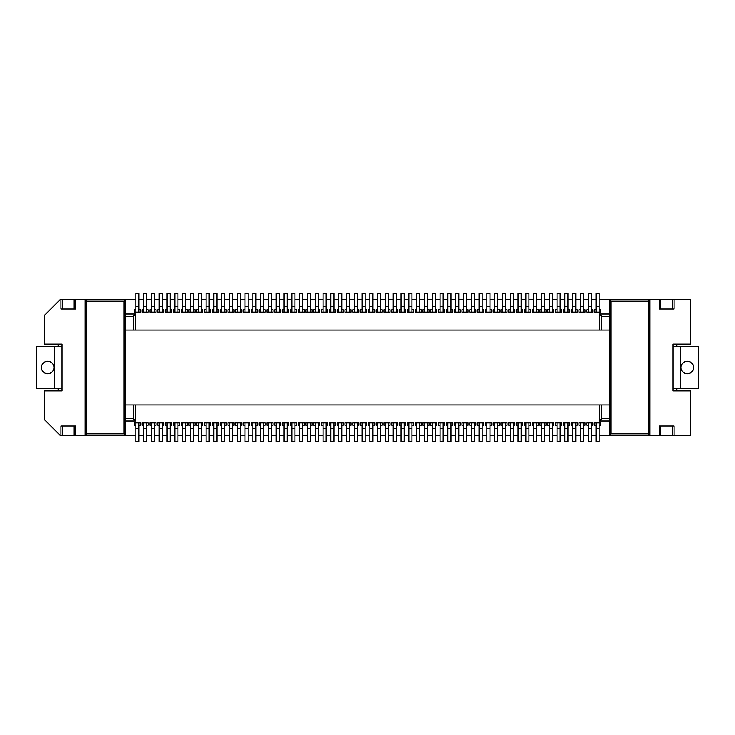 <?xml version="1.0" encoding="UTF-8"?>
<svg xmlns="http://www.w3.org/2000/svg" width="735" height="735" viewBox="0 0 735 735"><rect width="100%" height="100%" fill="white"/><g stroke="black" fill="none" stroke-linecap="round" stroke-linejoin="round"><path stroke-width="1.1" d="M135.819 435.368L125.676 435.368L124.114 433.806L124.114 301.194L125.676 299.632L125.676 435.368L85.113 435.368L85.113 299.632L135.819 299.632M672.507 435.368L672.507 426.006L674.068 426.006L674.068 435.368L659.249 435.368L659.249 426.006L660.811 426.006L660.811 435.368M659.249 435.368L609.324 435.368L610.886 433.806L648.325 433.806L649.887 435.368L649.887 299.632L648.325 301.194L610.886 301.194L609.324 299.632L659.249 299.632L659.249 308.994L660.811 308.994L660.811 299.632L659.249 299.632M75.751 299.632L75.751 308.994L62.493 308.994L62.493 299.632L85.113 299.632L86.675 301.194L86.675 433.806L85.113 435.368L60.931 435.368L60.931 426.006L74.189 426.006L74.189 435.368M86.675 433.806L124.114 433.806M86.675 301.194L124.114 301.194M674.068 435.368L690.45 435.368L690.45 390.901L672.975 390.901L672.975 344.099L690.45 344.099L690.45 299.632L674.068 299.632L674.068 308.994L660.811 308.994M648.325 433.806L648.325 301.194M326.156 306.651L326.156 312.118L323.033 312.118L323.033 293.394L326.156 293.394L326.156 306.651L323.033 306.651M610.886 433.806L610.886 301.194M599.181 435.368L609.324 435.368L609.324 299.632L599.181 299.632M596.057 435.368L591.381 435.368M588.257 435.368L583.581 435.368M580.457 435.368L575.781 435.368M572.657 435.368L567.98 435.368M564.857 435.368L560.18 435.368M557.057 435.368L552.38 435.368M549.256 435.368L544.58 435.368M541.456 435.368L536.78 435.368M533.656 435.368L528.97 435.368M525.856 435.368L521.17 435.368M518.056 435.368L513.37 435.368M510.255 435.368L505.57 435.368M502.455 435.368L497.77 435.368M494.655 435.368L489.969 435.368M486.855 435.368L482.169 435.368M479.055 435.368L474.369 435.368M471.245 435.368L466.569 435.368M463.445 435.368L458.769 435.368M455.645 435.368L450.968 435.368M447.845 435.368L443.168 435.368M440.044 435.368L435.368 435.368M432.244 435.368L427.568 435.368M424.444 435.368L419.768 435.368M416.644 435.368L411.967 435.368M408.844 435.368L404.167 435.368M401.044 435.368L396.367 435.368M393.243 435.368L388.558 435.368M385.443 435.368L380.758 435.368M377.643 435.368L372.957 435.368M369.843 435.368L365.157 435.368M362.043 435.368L357.357 435.368M354.242 435.368L349.557 435.368M346.442 435.368L341.757 435.368M338.633 435.368L333.956 435.368M330.833 435.368L326.156 435.368M323.033 435.368L318.356 435.368M315.232 435.368L310.556 435.368M307.432 435.368L302.756 435.368M299.632 435.368L294.956 435.368M291.832 435.368L287.155 435.368M284.032 435.368L279.355 435.368M276.231 435.368L271.555 435.368M268.431 435.368L263.755 435.368M260.631 435.368L255.945 435.368M252.831 435.368L248.145 435.368M245.031 435.368L240.345 435.368M237.23 435.368L232.545 435.368M229.43 435.368L224.745 435.368M221.63 435.368L216.944 435.368M213.83 435.368L209.144 435.368M206.03 435.368L201.344 435.368M198.22 435.368L193.544 435.368M190.42 435.368L185.744 435.368M182.62 435.368L177.944 435.368M174.82 435.368L170.143 435.368M167.02 435.368L162.343 435.368M159.219 435.368L154.543 435.368M151.419 435.368L146.743 435.368M143.619 435.368L138.943 435.368M62.493 299.632L60.151 299.632L44.55 315.232L44.55 344.099L62.025 344.099L62.025 390.901L44.55 390.901L44.55 419.768L60.151 435.368L60.931 435.368M672.507 308.994L672.507 299.632L660.811 299.632M672.507 299.632L674.068 299.632M596.057 299.632L591.381 299.632M588.257 299.632L583.581 299.632M580.457 299.632L575.781 299.632M572.657 299.632L567.98 299.632M564.857 299.632L560.18 299.632M557.057 299.632L552.38 299.632M549.256 299.632L544.58 299.632M541.456 299.632L536.78 299.632M533.656 299.632L528.97 299.632M525.856 299.632L521.17 299.632M518.056 299.632L513.37 299.632M510.255 299.632L505.57 299.632M502.455 299.632L497.77 299.632M494.655 299.632L489.969 299.632M486.855 299.632L482.169 299.632M479.055 299.632L474.369 299.632M471.245 299.632L466.569 299.632M463.445 299.632L458.769 299.632M455.645 299.632L450.968 299.632M447.845 299.632L443.168 299.632M440.044 299.632L435.368 299.632M432.244 299.632L427.568 299.632M424.444 299.632L419.768 299.632M416.644 299.632L411.967 299.632M408.844 299.632L404.167 299.632M401.044 299.632L396.367 299.632M393.243 299.632L388.558 299.632M385.443 299.632L380.758 299.632M377.643 299.632L372.957 299.632M369.843 299.632L365.157 299.632M362.043 299.632L357.357 299.632M354.242 299.632L349.557 299.632M346.442 299.632L341.757 299.632M338.633 299.632L333.956 299.632M330.833 299.632L326.156 299.632M323.033 299.632L318.356 299.632M315.232 299.632L310.556 299.632M307.432 299.632L302.756 299.632M299.632 299.632L294.956 299.632M291.832 299.632L287.155 299.632M284.032 299.632L279.355 299.632M276.231 299.632L271.555 299.632M268.431 299.632L263.755 299.632M260.631 299.632L255.945 299.632M252.831 299.632L248.145 299.632M245.031 299.632L240.345 299.632M237.23 299.632L232.545 299.632M229.43 299.632L224.745 299.632M221.63 299.632L216.944 299.632M213.83 299.632L209.144 299.632M206.03 299.632L201.344 299.632M198.22 299.632L193.544 299.632M190.42 299.632L185.744 299.632M182.62 299.632L177.944 299.632M174.82 299.632L170.143 299.632M167.02 299.632L162.343 299.632M159.219 299.632L154.543 299.632M151.419 299.632L146.743 299.632M143.619 299.632L138.943 299.632M125.676 313.983L135.663 313.983L135.663 330.061L599.337 330.061L599.337 313.983L609.324 313.983M450.968 309.775L452.448 309.775L452.448 312.118L447.845 312.118L447.845 293.394L450.968 293.394L450.968 306.651L447.845 306.651M536.78 309.775L538.259 309.775L538.259 312.118L533.656 312.118L533.656 293.394L536.78 293.394L536.78 306.651L533.656 306.651M310.556 309.775L312.035 309.775L312.035 312.118L307.432 312.118L307.432 293.394L310.556 293.394L310.556 306.651L307.432 306.651M497.77 309.775L499.258 309.775L499.258 312.118L494.655 312.118L494.655 293.394L497.77 293.394L497.77 306.651L494.655 306.651M513.37 309.775L514.858 309.775L514.858 312.118L510.255 312.118L510.255 293.394L513.37 293.394L513.37 306.651L510.255 306.651M404.167 309.775L405.646 309.775L405.646 312.118L401.044 312.118L401.044 293.394L404.167 293.394L404.167 306.651L401.044 306.651M185.744 309.775L187.223 309.775L187.223 312.118L182.62 312.118L182.62 293.394L185.744 293.394L185.744 306.651L182.62 306.651M232.545 309.775L234.033 309.775L234.033 312.118L229.43 312.118L229.43 293.394L232.545 293.394L232.545 306.651L229.43 306.651M333.956 309.775L335.436 309.775L335.436 312.118L330.833 312.118L330.833 293.394L333.956 293.394L333.956 306.651L330.833 306.651M380.758 309.775L382.246 309.775L382.246 312.118L377.643 312.118L377.643 293.394L380.758 293.394L380.758 306.651L377.643 306.651M489.969 309.775L491.458 309.775L491.458 312.118L486.855 312.118L486.855 293.394L489.969 293.394L489.969 306.651L486.855 306.651M357.357 309.775L358.845 309.775L358.845 312.118L354.242 312.118L354.242 293.394L357.357 293.394L357.357 306.651L354.242 306.651M599.181 309.775L600.66 309.775L600.66 312.118L596.057 312.118L596.057 293.394L599.181 293.394L599.181 306.651L596.057 306.651M318.356 309.775L319.835 309.775L319.835 312.118L315.232 312.118L315.232 293.394L318.356 293.394L318.356 306.651L315.232 306.651M521.17 309.775L522.659 309.775L522.659 312.118L518.056 312.118L518.056 293.394L521.17 293.394L521.17 306.651L518.056 306.651M263.755 309.775L265.234 309.775L265.234 312.118L260.631 312.118L260.631 293.394L263.755 293.394L263.755 306.651L260.631 306.651M216.944 309.775L218.433 309.775L218.433 312.118L213.83 312.118L213.83 293.394L216.944 293.394L216.944 306.651L213.83 306.651M528.97 309.775L530.459 309.775L530.459 312.118L525.856 312.118L525.856 293.394L528.97 293.394L528.97 306.651L525.856 306.651M365.157 309.775L366.646 309.775L366.646 312.118L362.043 312.118L362.043 293.394L365.157 293.394L365.157 306.651L362.043 306.651M458.769 309.775L460.248 309.775L460.248 312.118L455.645 312.118L455.645 293.394L458.769 293.394L458.769 306.651L455.645 306.651M482.169 309.775L483.648 309.775L483.648 312.118L479.055 312.118L479.055 293.394L482.169 293.394L482.169 306.651L479.055 306.651M435.368 309.775L436.847 309.775L436.847 312.118L432.244 312.118L432.244 293.394L435.368 293.394L435.368 306.651L432.244 306.651M560.18 309.775L561.659 309.775L561.659 312.118L557.057 312.118L557.057 293.394L560.18 293.394L560.18 306.651L557.057 306.651M271.555 309.775L273.034 309.775L273.034 312.118L268.431 312.118L268.431 293.394L271.555 293.394L271.555 306.651L268.431 306.651M349.557 309.775L351.036 309.775L351.036 312.118L346.442 312.118L346.442 293.394L349.557 293.394L349.557 306.651L346.442 306.651M224.745 309.775L226.233 309.775L226.233 312.118L221.63 312.118L221.63 293.394L224.745 293.394L224.745 306.651L221.63 306.651M552.38 309.775L553.859 309.775L553.859 312.118L549.256 312.118L549.256 293.394L552.38 293.394L552.38 306.651L549.256 306.651M583.581 309.775L585.06 309.775L585.06 312.118L580.457 312.118L580.457 293.394L583.581 293.394L583.581 306.651L580.457 306.651M575.781 309.775L577.26 309.775L577.26 312.118L572.657 312.118L572.657 293.394L575.781 293.394L575.781 306.651L572.657 306.651M419.768 309.775L421.247 309.775L421.247 312.118L416.644 312.118L416.644 293.394L419.768 293.394L419.768 306.651L416.644 306.651M466.569 309.775L468.048 309.775L468.048 312.118L463.445 312.118L463.445 293.394L466.569 293.394L466.569 306.651L463.445 306.651M396.367 309.775L397.846 309.775L397.846 312.118L393.243 312.118L393.243 293.394L396.367 293.394L396.367 306.651L393.243 306.651M505.57 309.775L507.058 309.775L507.058 312.118L502.455 312.118L502.455 293.394L505.57 293.394L505.57 306.651L502.455 306.651M294.956 309.775L296.435 309.775L296.435 312.118L291.832 312.118L291.832 293.394L294.956 293.394L294.956 306.651L291.832 306.651M255.945 309.775L257.434 309.775L257.434 312.118L252.831 312.118L252.831 293.394L255.945 293.394L255.945 306.651L252.831 306.651M567.98 309.775L569.46 309.775L569.46 312.118L564.857 312.118L564.857 293.394L567.98 293.394L567.98 306.651L564.857 306.651M209.144 309.775L210.623 309.775L210.623 312.118L206.03 312.118L206.03 293.394L209.144 293.394L209.144 306.651L206.03 306.651M279.355 309.775L280.834 309.775L280.834 312.118L276.231 312.118L276.231 293.394L279.355 293.394L279.355 306.651L276.231 306.651M240.345 309.775L241.833 309.775L241.833 312.118L237.23 312.118L237.23 293.394L240.345 293.394L240.345 306.651L237.23 306.651M302.756 309.775L304.235 309.775L304.235 312.118L299.632 312.118L299.632 293.394L302.756 293.394L302.756 306.651L299.632 306.651M287.155 309.775L288.635 309.775L288.635 312.118L284.032 312.118L284.032 293.394L287.155 293.394L287.155 306.651L284.032 306.651M474.369 309.775L475.848 309.775L475.848 312.118L471.245 312.118L471.245 293.394L474.369 293.394L474.369 306.651L471.245 306.651M388.558 309.775L390.046 309.775L390.046 312.118L385.443 312.118L385.443 293.394L388.558 293.394L388.558 306.651L385.443 306.651M544.58 309.775L546.059 309.775L546.059 312.118L541.456 312.118L541.456 293.394L544.58 293.394L544.58 306.651L541.456 306.651M372.957 309.775L374.446 309.775L374.446 312.118L369.843 312.118L369.843 293.394L372.957 293.394L372.957 306.651L369.843 306.651M341.757 309.775L343.236 309.775L343.236 312.118L338.633 312.118L338.633 293.394L341.757 293.394L341.757 306.651L338.633 306.651M427.568 309.775L429.047 309.775L429.047 312.118L424.444 312.118L424.444 293.394L427.568 293.394L427.568 306.651L424.444 306.651M411.967 309.775L413.447 309.775L413.447 312.118L408.844 312.118L408.844 293.394L411.967 293.394L411.967 306.651L408.844 306.651M154.543 309.775L156.022 309.775L156.022 312.118L151.419 312.118L151.419 293.394L154.543 293.394L154.543 306.651L151.419 306.651M443.168 309.775L444.647 309.775L444.647 312.118L440.044 312.118L440.044 293.394L443.168 293.394L443.168 306.651L440.044 306.651M591.381 309.775L592.86 309.775L592.86 312.118L588.257 312.118L588.257 293.394L591.381 293.394L591.381 306.651L588.257 306.651M326.156 309.775L327.635 309.775L327.635 312.118L321.553 312.118L321.553 309.775L323.033 309.775M609.324 316.326L601.68 316.326L599.337 313.983M599.337 330.061L601.68 330.061L601.68 316.326M125.676 316.326L133.32 316.326L135.663 313.983M133.32 316.326L133.32 330.061L125.676 330.061M601.68 330.061L609.324 330.061M133.32 330.061L135.663 330.061M609.324 418.674L601.68 418.674L599.337 421.017L609.324 421.017M601.68 418.674L601.68 404.939L599.337 404.939L599.337 421.017M672.507 426.006L660.811 426.006M133.32 404.939L133.32 418.674L135.663 421.017L135.663 404.939L125.676 404.939M125.676 418.674L133.32 418.674M599.337 404.939L135.663 404.939M601.68 404.939L609.324 404.939M125.676 421.017L135.663 421.017M216.944 425.225L218.433 425.225L218.433 422.882L216.944 422.882L216.944 441.606L213.83 441.606L213.83 422.882L216.944 422.882L212.341 422.882L212.341 425.225L213.83 425.225M201.344 425.225L202.823 425.225L202.823 422.882L201.344 422.882L201.344 441.606L198.22 441.606L198.22 422.882L201.344 422.882L196.741 422.882L196.741 425.225L198.22 425.225M255.945 425.225L257.434 425.225L257.434 422.882L251.352 422.882L251.352 425.225L252.831 425.225M263.755 425.225L265.234 425.225L265.234 422.882L259.152 422.882L259.152 425.225L260.631 425.225M162.343 425.225L163.822 425.225L163.822 422.882L157.74 422.882L157.74 425.225L159.219 425.225M224.745 425.225L226.233 425.225L226.233 422.882L221.63 422.882L221.63 428.349L224.745 428.349L224.745 422.882L220.142 422.882L220.142 425.225L221.63 425.225M170.143 425.225L171.623 425.225L171.623 422.882L170.143 422.882L170.143 441.606L167.02 441.606L167.02 422.882L170.143 422.882L165.54 422.882L165.54 425.225L167.02 425.225M248.145 425.225L249.634 425.225L249.634 422.882L248.145 422.882L248.145 441.606L245.031 441.606L245.031 422.882L248.145 422.882L243.542 422.882L243.542 425.225L245.031 425.225M209.144 425.225L210.623 425.225L210.623 422.882L204.541 422.882L204.541 425.225L206.03 425.225M177.944 425.225L179.423 425.225L179.423 422.882L174.82 422.882L174.82 428.349L177.944 428.349L177.944 422.882L173.341 422.882L173.341 425.225L174.82 425.225M232.545 425.225L234.033 425.225L234.033 422.882L232.545 422.882L232.545 441.606L229.43 441.606L229.43 422.882L232.545 422.882L227.942 422.882L227.942 425.225L229.43 425.225M146.743 425.225L148.222 425.225L148.222 422.882L146.743 422.882L146.743 441.606L143.619 441.606L143.619 422.882L146.743 422.882L142.14 422.882L142.14 425.225L143.619 425.225M185.744 425.225L187.223 425.225L187.223 422.882L181.141 422.882L181.141 425.225L182.62 425.225M154.543 425.225L156.022 425.225L156.022 422.882L154.543 422.882L154.543 441.606L151.419 441.606L151.419 422.882L154.543 422.882L149.94 422.882L149.94 425.225L151.419 425.225M138.943 425.225L140.422 425.225L140.422 422.882L138.943 422.882L138.943 441.606L135.819 441.606L135.819 422.882L138.943 422.882L134.34 422.882L134.34 425.225L135.819 425.225M240.345 425.225L241.833 425.225L241.833 422.882L240.345 422.882L240.345 441.606L237.23 441.606L237.23 422.882L240.345 422.882L235.742 422.882L235.742 425.225L237.23 425.225M193.544 425.225L195.023 425.225L195.023 422.882L193.544 422.882L193.544 441.606L190.42 441.606L190.42 422.882L193.544 422.882L188.941 422.882L188.941 425.225L190.42 425.225M62.493 426.006L62.493 435.368M75.751 435.368L75.751 426.006L74.189 426.006M54.225 346.442L54.225 388.558L36.75 388.558L36.75 346.442L62.025 346.442M60.931 299.632L60.931 308.994L62.493 308.994M74.189 308.994L74.189 299.632M41.426 367.5A6.238 6.238 0 0 0 47.674 373.738A6.238 6.238 0 0 0 53.912 367.5A6.238 6.238 0 0 0 47.674 361.262A6.238 6.238 0 0 0 41.426 367.5M680.775 346.442L680.775 388.558L698.25 388.558L698.25 346.442L672.975 346.442M681.088 367.5A6.238 6.238 0 0 1 687.326 361.262A6.238 6.238 0 0 1 693.574 367.5A6.238 6.238 0 0 1 687.326 373.738A6.238 6.238 0 0 1 681.088 367.5M676.88 344.099L676.88 346.442M676.88 390.901L676.88 388.558M680.775 388.558L672.975 388.558M58.12 344.099L58.12 346.442M58.12 390.901L58.12 388.558M54.225 388.558L62.025 388.558M419.768 422.882L419.768 441.606L416.644 441.606L416.644 422.882L421.247 422.882L421.247 425.225L419.768 425.225M416.644 425.225L415.165 425.225L415.165 422.882L416.644 422.882M341.757 422.882L341.757 441.606L338.633 441.606L338.633 422.882L343.236 422.882L343.236 425.225L341.757 425.225M338.633 425.225L337.154 425.225L337.154 422.882L338.633 422.882M310.556 422.882L310.556 441.606L307.432 441.606L307.432 422.882L312.035 422.882L312.035 425.225L310.556 425.225M307.432 425.225L305.953 425.225L305.953 422.882L307.432 422.882M525.856 425.225L524.377 425.225L524.377 422.882L530.459 422.882L530.459 425.225L528.97 425.225M528.97 422.882L528.97 441.606L525.856 441.606L525.856 428.349L528.97 428.349M525.856 422.882L525.856 428.349M315.232 425.225L313.753 425.225L313.753 422.882L319.835 422.882L319.835 425.225L318.356 425.225M318.356 422.882L318.356 441.606L315.232 441.606L315.232 428.349L318.356 428.349M315.232 422.882L315.232 428.349M252.831 428.349L252.831 422.882L255.945 422.882L255.945 441.606L252.831 441.606L252.831 428.349L255.945 428.349M388.558 422.882L388.558 441.606L385.443 441.606L385.443 422.882L390.046 422.882L390.046 425.225L388.558 425.225M385.443 425.225L383.964 425.225L383.964 422.882L385.443 422.882M260.631 428.349L260.631 422.882L263.755 422.882L263.755 441.606L260.631 441.606L260.631 428.349L263.755 428.349M159.219 428.349L159.219 422.882L162.343 422.882L162.343 441.606L159.219 441.606L159.219 428.349L162.343 428.349M221.63 428.349L221.63 441.606L224.745 441.606L224.745 428.349M510.255 425.225L508.767 425.225L508.767 422.882L514.858 422.882L514.858 425.225L513.37 425.225M513.37 422.882L513.37 441.606L510.255 441.606L510.255 428.349L513.37 428.349M510.255 422.882L510.255 428.349M287.155 422.882L287.155 441.606L284.032 441.606L284.032 422.882L288.635 422.882L288.635 425.225L287.155 425.225M284.032 425.225L282.552 425.225L282.552 422.882L284.032 422.882M302.756 422.882L302.756 441.606L299.632 441.606L299.632 422.882L304.235 422.882L304.235 425.225L302.756 425.225M299.632 425.225L298.153 425.225L298.153 422.882L299.632 422.882M276.231 425.225L274.752 425.225L274.752 422.882L280.834 422.882L280.834 425.225L279.355 425.225M279.355 422.882L279.355 441.606L276.231 441.606L276.231 428.349L279.355 428.349M276.231 422.882L276.231 428.349M489.969 422.882L489.969 441.606L486.855 441.606L486.855 422.882L491.458 422.882L491.458 425.225L489.969 425.225M486.855 425.225L485.366 425.225L485.366 422.882L486.855 422.882M377.643 425.225L376.155 425.225L376.155 422.882L382.246 422.882L382.246 425.225L380.758 425.225M380.758 422.882L380.758 441.606L377.643 441.606L377.643 428.349L380.758 428.349M377.643 422.882L377.643 428.349M541.456 425.225L539.977 425.225L539.977 422.882L546.059 422.882L546.059 425.225L544.58 425.225M544.58 422.882L544.58 441.606L541.456 441.606L541.456 428.349L544.58 428.349M541.456 422.882L541.456 428.349M557.057 425.225L555.577 425.225L555.577 422.882L561.659 422.882L561.659 425.225L560.18 425.225M560.18 422.882L560.18 441.606L557.057 441.606L557.057 428.349L560.18 428.349M557.057 422.882L557.057 428.349M580.457 425.225L578.978 425.225L578.978 422.882L585.06 422.882L585.06 425.225L583.581 425.225M583.581 422.882L583.581 441.606L580.457 441.606L580.457 428.349L583.581 428.349M580.457 422.882L580.457 428.349M411.967 422.882L411.967 441.606L408.844 441.606L408.844 422.882L413.447 422.882L413.447 425.225L411.967 425.225M408.844 425.225L407.365 425.225L407.365 422.882L408.844 422.882M326.156 422.882L326.156 441.606L323.033 441.606L323.033 422.882L327.635 422.882L327.635 425.225L326.156 425.225M323.033 425.225L321.553 425.225L321.553 422.882L323.033 422.882M206.03 428.349L206.03 422.882L209.144 422.882L209.144 441.606L206.03 441.606L206.03 428.349L209.144 428.349M564.857 425.225L563.378 425.225L563.378 422.882L569.46 422.882L569.46 425.225L567.98 425.225M567.98 422.882L567.98 441.606L564.857 441.606L564.857 428.349L567.98 428.349M564.857 422.882L564.857 428.349M372.957 422.882L372.957 441.606L369.843 441.606L369.843 422.882L374.446 422.882L374.446 425.225L372.957 425.225M369.843 425.225L368.354 425.225L368.354 422.882L369.843 422.882M502.455 425.225L500.967 425.225L500.967 422.882L507.058 422.882L507.058 425.225L505.57 425.225M505.57 422.882L505.57 441.606L502.455 441.606L502.455 428.349L505.57 428.349M502.455 422.882L502.455 428.349M365.157 422.882L365.157 441.606L362.043 441.606L362.043 422.882L366.646 422.882L366.646 425.225L365.157 425.225M362.043 425.225L360.554 425.225L360.554 422.882L362.043 422.882M552.38 422.882L552.38 441.606L549.256 441.606L549.256 422.882L553.859 422.882L553.859 425.225L552.38 425.225M549.256 425.225L547.777 425.225L547.777 422.882L549.256 422.882M494.655 425.225L493.167 425.225L493.167 422.882L499.258 422.882L499.258 425.225L497.77 425.225M497.77 422.882L497.77 441.606L494.655 441.606L494.655 428.349L497.77 428.349M494.655 422.882L494.655 428.349M174.82 428.349L174.82 441.606L177.944 441.606L177.944 428.349M354.242 425.225L352.754 425.225L352.754 422.882L358.845 422.882L358.845 425.225L357.357 425.225M357.357 422.882L357.357 441.606L354.242 441.606L354.242 428.349L357.357 428.349M354.242 422.882L354.242 428.349M474.369 422.882L474.369 441.606L471.245 441.606L471.245 422.882L475.848 422.882L475.848 425.225L474.369 425.225M471.245 425.225L469.766 425.225L469.766 422.882L471.245 422.882M599.181 425.225L600.66 425.225L600.66 422.882L594.578 422.882L594.578 425.225L596.057 425.225M599.181 422.882L599.181 441.606L596.057 441.606L596.057 428.349L599.181 428.349M596.057 422.882L596.057 428.349M182.62 428.349L182.62 422.882L185.744 422.882L185.744 441.606L182.62 441.606L182.62 428.349L185.744 428.349M588.257 425.225L586.778 425.225L586.778 422.882L592.86 422.882L592.86 425.225L591.381 425.225M591.381 422.882L591.381 441.606L588.257 441.606L588.257 428.349L591.381 428.349M588.257 422.882L588.257 428.349M455.645 425.225L454.166 425.225L454.166 422.882L460.248 422.882L460.248 425.225L458.769 425.225M458.769 422.882L458.769 441.606L455.645 441.606L455.645 428.349L458.769 428.349M455.645 422.882L455.645 428.349M521.17 422.882L521.17 441.606L518.056 441.606L518.056 422.882L522.659 422.882L522.659 425.225L521.17 425.225M518.056 425.225L516.567 425.225L516.567 422.882L518.056 422.882M450.968 422.882L450.968 441.606L447.845 441.606L447.845 422.882L452.448 422.882L452.448 425.225L450.968 425.225M447.845 425.225L446.365 425.225L446.365 422.882L447.845 422.882M427.568 422.882L427.568 441.606L424.444 441.606L424.444 422.882L429.047 422.882L429.047 425.225L427.568 425.225M424.444 425.225L422.965 425.225L422.965 422.882L424.444 422.882M346.442 425.225L344.954 425.225L344.954 422.882L351.036 422.882L351.036 425.225L349.557 425.225M349.557 422.882L349.557 441.606L346.442 441.606L346.442 428.349L349.557 428.349M346.442 422.882L346.442 428.349M435.368 422.882L435.368 441.606L432.244 441.606L432.244 422.882L436.847 422.882L436.847 425.225L435.368 425.225M432.244 425.225L430.765 425.225L430.765 422.882L432.244 422.882M330.833 425.225L329.353 425.225L329.353 422.882L335.436 422.882L335.436 425.225L333.956 425.225M333.956 422.882L333.956 441.606L330.833 441.606L330.833 428.349L333.956 428.349M330.833 422.882L330.833 428.349M536.78 422.882L536.78 441.606L533.656 441.606L533.656 422.882L538.259 422.882L538.259 425.225L536.78 425.225M533.656 425.225L532.177 425.225L532.177 422.882L533.656 422.882M393.243 425.225L391.764 425.225L391.764 422.882L397.846 422.882L397.846 425.225L396.367 425.225M396.367 422.882L396.367 441.606L393.243 441.606L393.243 428.349L396.367 428.349M393.243 422.882L393.243 428.349M271.555 422.882L271.555 441.606L268.431 441.606L268.431 422.882L273.034 422.882L273.034 425.225L271.555 425.225M268.431 425.225L266.952 425.225L266.952 422.882L268.431 422.882M479.055 425.225L477.566 425.225L477.566 422.882L483.648 422.882L483.648 425.225L482.169 425.225M482.169 422.882L482.169 441.606L479.055 441.606L479.055 428.349L482.169 428.349M479.055 422.882L479.055 428.349M404.167 422.882L404.167 441.606L401.044 441.606L401.044 422.882L405.646 422.882L405.646 425.225L404.167 425.225M401.044 425.225L399.564 425.225L399.564 422.882L401.044 422.882M572.657 425.225L571.178 425.225L571.178 422.882L577.26 422.882L577.26 425.225L575.781 425.225M575.781 422.882L575.781 441.606L572.657 441.606L572.657 428.349L575.781 428.349M572.657 422.882L572.657 428.349M463.445 425.225L461.966 425.225L461.966 422.882L468.048 422.882L468.048 425.225L466.569 425.225M466.569 422.882L466.569 441.606L463.445 441.606L463.445 428.349L466.569 428.349M463.445 422.882L463.445 428.349M294.956 422.882L294.956 441.606L291.832 441.606L291.832 422.882L296.435 422.882L296.435 425.225L294.956 425.225M291.832 425.225L290.353 425.225L290.353 422.882L291.832 422.882M440.044 425.225L438.565 425.225L438.565 422.882L444.647 422.882L444.647 425.225L443.168 425.225M443.168 422.882L443.168 441.606L440.044 441.606L440.044 428.349L443.168 428.349M440.044 422.882L440.044 428.349M450.968 306.651L450.968 312.118L446.365 312.118L446.365 309.775L447.845 309.775M536.78 306.651L536.78 312.118L532.177 312.118L532.177 309.775L533.656 309.775M310.556 306.651L310.556 312.118L305.953 312.118L305.953 309.775L307.432 309.775M497.77 306.651L497.77 312.118L493.167 312.118L493.167 309.775L494.655 309.775M513.37 306.651L513.37 312.118L508.767 312.118L508.767 309.775L510.255 309.775M404.167 306.651L404.167 312.118L399.564 312.118L399.564 309.775L401.044 309.775M185.744 306.651L185.744 312.118L181.141 312.118L181.141 309.775L182.62 309.775M232.545 306.651L232.545 312.118L227.942 312.118L227.942 309.775L229.43 309.775M333.956 306.651L333.956 312.118L329.353 312.118L329.353 309.775L330.833 309.775M174.82 309.775L173.341 309.775L173.341 312.118L179.423 312.118L179.423 309.775L177.944 309.775M174.82 312.118L174.82 293.394L177.944 293.394L177.944 306.651L174.82 306.651M177.944 312.118L177.944 306.651M245.031 309.775L243.542 309.775L243.542 312.118L249.634 312.118L249.634 309.775L248.145 309.775M245.031 312.118L245.031 293.394L248.145 293.394L248.145 306.651L245.031 306.651M248.145 312.118L248.145 306.651M380.758 306.651L380.758 312.118L376.155 312.118L376.155 309.775L377.643 309.775M489.969 306.651L489.969 312.118L485.366 312.118L485.366 309.775L486.855 309.775M357.357 306.651L357.357 312.118L352.754 312.118L352.754 309.775L354.242 309.775M599.181 306.651L599.181 312.118L594.578 312.118L594.578 309.775L596.057 309.775M318.356 306.651L318.356 312.118L313.753 312.118L313.753 309.775L315.232 309.775M521.17 306.651L521.17 312.118L516.567 312.118L516.567 309.775L518.056 309.775M263.755 306.651L263.755 312.118L259.152 312.118L259.152 309.775L260.631 309.775M216.944 306.651L216.944 312.118L212.341 312.118L212.341 309.775L213.83 309.775M528.97 306.651L528.97 312.118L524.377 312.118L524.377 309.775L525.856 309.775M365.157 306.651L365.157 312.118L360.554 312.118L360.554 309.775L362.043 309.775M458.769 306.651L458.769 312.118L454.166 312.118L454.166 309.775L455.645 309.775M482.169 306.651L482.169 312.118L477.566 312.118L477.566 309.775L479.055 309.775M435.368 306.651L435.368 312.118L430.765 312.118L430.765 309.775L432.244 309.775M560.18 306.651L560.18 312.118L555.577 312.118L555.577 309.775L557.057 309.775M271.555 306.651L271.555 312.118L266.952 312.118L266.952 309.775L268.431 309.775M198.22 309.775L196.741 309.775L196.741 312.118L202.823 312.118L202.823 309.775L201.344 309.775M198.22 312.118L198.22 293.394L201.344 293.394L201.344 306.651L198.22 306.651M201.344 312.118L201.344 306.651M349.557 306.651L349.557 312.118L344.954 312.118L344.954 309.775L346.442 309.775M159.219 309.775L157.74 309.775L157.74 312.118L163.822 312.118L163.822 309.775L162.343 309.775M159.219 312.118L159.219 293.394L162.343 293.394L162.343 306.651L159.219 306.651M162.343 312.118L162.343 306.651M224.745 306.651L224.745 312.118L220.142 312.118L220.142 309.775L221.63 309.775M552.38 306.651L552.38 312.118L547.777 312.118L547.777 309.775L549.256 309.775M135.819 312.118L135.819 293.394L138.943 293.394L138.943 312.118L134.34 312.118L134.34 309.775L135.819 309.775M138.943 309.775L140.422 309.775L140.422 312.118L138.943 312.118M583.581 306.651L583.581 312.118L578.978 312.118L578.978 309.775L580.457 309.775M575.781 306.651L575.781 312.118L571.178 312.118L571.178 309.775L572.657 309.775M419.768 306.651L419.768 312.118L415.165 312.118L415.165 309.775L416.644 309.775M466.569 306.651L466.569 312.118L461.966 312.118L461.966 309.775L463.445 309.775M396.367 306.651L396.367 312.118L391.764 312.118L391.764 309.775L393.243 309.775M505.57 306.651L505.57 312.118L500.967 312.118L500.967 309.775L502.455 309.775M294.956 306.651L294.956 312.118L290.353 312.118L290.353 309.775L291.832 309.775M255.945 306.651L255.945 312.118L251.352 312.118L251.352 309.775L252.831 309.775M567.98 306.651L567.98 312.118L563.378 312.118L563.378 309.775L564.857 309.775M190.42 309.775L188.941 309.775L188.941 312.118L195.023 312.118L195.023 309.775L193.544 309.775M190.42 312.118L190.42 293.394L193.544 293.394L193.544 306.651L190.42 306.651M193.544 312.118L193.544 306.651M167.02 309.775L165.54 309.775L165.54 312.118L171.623 312.118L171.623 309.775L170.143 309.775M167.02 312.118L167.02 293.394L170.143 293.394L170.143 306.651L167.02 306.651M170.143 312.118L170.143 306.651M209.144 306.651L209.144 312.118L204.541 312.118L204.541 309.775L206.03 309.775M279.355 306.651L279.355 312.118L274.752 312.118L274.752 309.775L276.231 309.775M240.345 306.651L240.345 312.118L235.742 312.118L235.742 309.775L237.23 309.775M302.756 306.651L302.756 312.118L298.153 312.118L298.153 309.775L299.632 309.775M287.155 306.651L287.155 312.118L282.552 312.118L282.552 309.775L284.032 309.775M474.369 306.651L474.369 312.118L469.766 312.118L469.766 309.775L471.245 309.775M388.558 306.651L388.558 312.118L383.964 312.118L383.964 309.775L385.443 309.775M544.58 306.651L544.58 312.118L539.977 312.118L539.977 309.775L541.456 309.775M372.957 306.651L372.957 312.118L368.354 312.118L368.354 309.775L369.843 309.775M341.757 306.651L341.757 312.118L337.154 312.118L337.154 309.775L338.633 309.775M143.619 309.775L142.14 309.775L142.14 312.118L148.222 312.118L148.222 309.775L146.743 309.775M143.619 312.118L143.619 293.394L146.743 293.394L146.743 306.651L143.619 306.651M146.743 312.118L146.743 306.651M427.568 306.651L427.568 312.118L422.965 312.118L422.965 309.775L424.444 309.775M411.967 306.651L411.967 312.118L407.365 312.118L407.365 309.775L408.844 309.775M154.543 306.651L154.543 312.118L149.94 312.118L149.94 309.775L151.419 309.775M443.168 306.651L443.168 312.118L438.565 312.118L438.565 309.775L440.044 309.775M591.381 306.651L591.381 312.118L586.778 312.118L586.778 309.775L588.257 309.775M416.644 428.349L419.768 428.349M338.633 428.349L341.757 428.349M307.432 428.349L310.556 428.349M213.83 428.349L216.944 428.349M198.22 428.349L201.344 428.349M385.443 428.349L388.558 428.349M167.02 428.349L170.143 428.349M284.032 428.349L287.155 428.349M299.632 428.349L302.756 428.349M486.855 428.349L489.969 428.349M245.031 428.349L248.145 428.349M408.844 428.349L411.967 428.349M323.033 428.349L326.156 428.349M369.843 428.349L372.957 428.349M362.043 428.349L365.157 428.349M549.256 428.349L552.38 428.349M229.43 428.349L232.545 428.349M471.245 428.349L474.369 428.349M143.619 428.349L146.743 428.349M518.056 428.349L521.17 428.349M447.845 428.349L450.968 428.349M424.444 428.349L427.568 428.349M151.419 428.349L154.543 428.349M135.819 428.349L138.943 428.349M432.244 428.349L435.368 428.349M237.23 428.349L240.345 428.349M190.42 428.349L193.544 428.349M533.656 428.349L536.78 428.349M268.431 428.349L271.555 428.349M401.044 428.349L404.167 428.349M291.832 428.349L294.956 428.349M138.943 306.651L135.819 306.651"/></g></svg>
